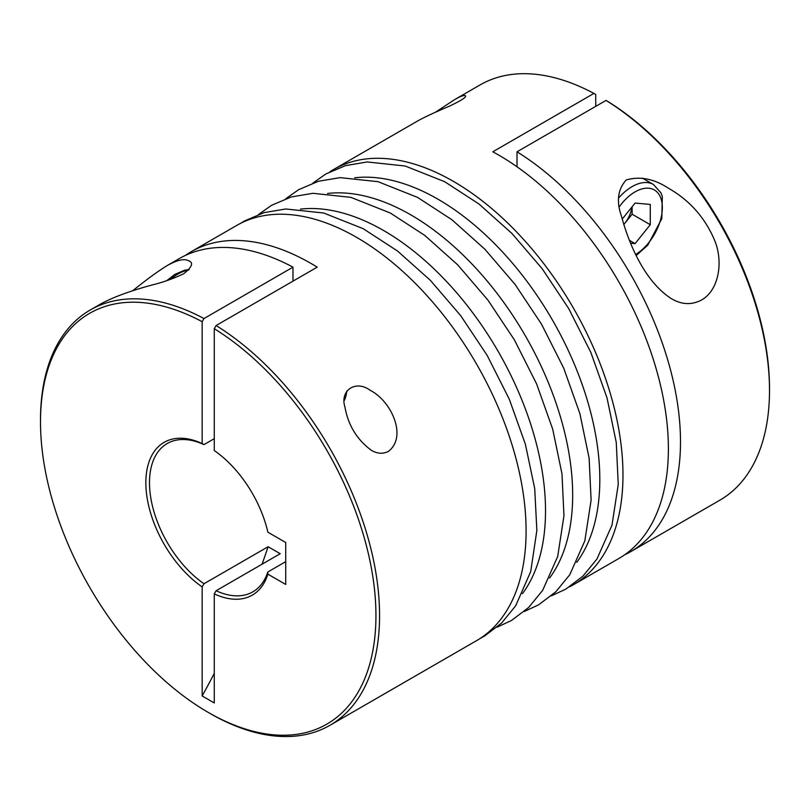 <?xml version="1.0" encoding="UTF-8"?>
<svg xmlns="http://www.w3.org/2000/svg" width="810" height="810" viewBox="0 0 810 810"><rect width="100%" height="100%" fill="white"/><g stroke="black" fill="none" stroke-linecap="round" stroke-linejoin="round"><path stroke-width="1.21" d="M292.987 281.141L292.987 267.158L203.978 318.553L202.166 321.702A237.188 136.941 -120 0 0 40.5 421.899A237.188 136.941 -120 0 0 208.221 712.395L210.033 713.448A239.76 138.429 -120 0 0 329.913 725.325L476.442 640.72A239.76 138.429 -120 0 0 476.442 363.872A239.76 138.429 -120 0 0 236.682 225.453L191.271 251.667A239.76 138.429 -120 0 1 317.206 267.158L216.088 325.539L214.275 328.688L214.275 450.552A88.199 50.919 -120 0 1 267.877 532.2L285.717 542.497L285.717 584.456L267.877 574.148A88.199 50.919 -120 0 1 214.275 593.902L214.275 702.948L202.166 695.962A535.177 308.985 120 0 0 214.275 673.383M262.055 564.206A535.177 308.985 120 0 0 268.11 546.73L280.219 553.716L216.088 590.743L214.275 593.902M202.166 321.702L202.166 443.566L203.978 444.619A85.627 49.44 -120 0 0 167.224 443.526A85.627 49.44 -120 0 0 153.009 508.245A85.627 49.44 -120 0 0 203.978 583.757L202.166 586.906L202.166 695.962M214.275 438.676L203.978 444.619M268.11 546.73L203.978 583.757M624.631 554.809A239.76 138.429 -120 0 0 630.838 551.58L719.847 500.195A239.76 138.429 -120 0 0 769.5 390.44L769.5 388.344A237.188 136.941 -120 0 0 607.834 101.463L606.022 100.42L517.013 151.804L517.013 166.789M595.725 106.363L595.725 94.476L593.912 93.423L492.794 151.804A239.76 138.429 60 0 1 654.298 362.546A239.76 138.429 60 0 1 618.729 558.576L573.318 584.79A239.76 138.429 -120 0 0 573.318 307.942A239.76 138.429 -120 0 0 333.558 169.523A239.76 138.429 -120 0 0 329.842 171.801M388.344 451.433C407.693 436.792 391.27 401.001 370.403 390.44C355.56 379.343 339.613 390.673 344.949 406.995C348.077 425.048 356.845 439.466 371.263 450.259C377.197 453.772 382.887 454.167 388.344 451.433M329.913 725.325A239.76 138.429 -120 0 0 367.801 537.091A239.76 138.429 -120 0 0 216.088 325.539M203.978 318.553A239.76 138.429 -120 0 0 90.153 310.048A239.76 138.429 -120 0 0 40.5 419.803L40.5 421.899M292.987 267.158A239.76 138.429 -120 0 0 179.162 258.663L167.457 265.417M191.271 251.667A239.76 138.429 -120 0 0 185.369 255.423M90.153 310.048L100.47 304.094C112.661 297.392 129.732 291.063 151.683 285.1C163.154 282.265 173.856 278.468 183.779 273.699C192.102 266.935 193.762 262.642 188.74 260.84C184.457 258.349 177.228 259.949 167.032 265.66C158.041 271.188 146.549 279.592 132.546 290.851M333.558 169.523L418.365 120.558C425.382 116.721 435.608 111.993 449.044 106.363C461.751 100.329 467.167 96.754 465.284 95.641C463.887 95.053 460.333 96.38 454.612 99.63L435.284 112.347M569.481 586.865A239.76 138.429 -120 0 0 573.318 584.79M769.5 390.44A239.76 138.429 -120 0 0 606.022 100.42M630.838 551.58A239.76 138.429 -120 0 0 668.726 363.356A239.76 138.429 -120 0 0 517.013 151.804M593.912 93.423A239.76 138.429 -120 0 0 480.087 84.918L454.612 99.63M701.399 300.085C719.067 290.274 723.573 261.468 714.511 240.084C704.943 217.566 689.553 200.262 668.351 188.163C653.964 178.767 639.92 176.033 626.221 179.972C617.817 189.277 616.218 201.326 621.442 216.118C629.157 244.762 645.023 281.819 671.48 298.738C681.706 304.712 691.689 305.157 701.399 300.085M208.221 712.395A237.188 136.941 -120 0 0 375.911 619.042A237.188 136.941 -120 0 0 214.275 328.688M202.166 443.566A88.199 50.919 -120 0 0 145.851 482.73A88.199 50.919 -120 0 0 202.166 586.906M630.575 243.202L635.081 243.607L650.278 224.704L650.278 204.434L635.081 203.077L622.202 219.105M346.751 391.048A20.432 11.796 -60 0 1 344.452 400.251M631.921 207.016A21.495 12.413 -60 0 1 624.52 223.661A21.495 12.413 -60 0 1 623.761 224.572L632.114 214.215L632.114 206.773M632.114 214.215L650.278 224.704M629.38 240.317L635.081 243.607M216.088 590.743A85.627 49.44 -120 0 0 252.852 591.837A85.627 49.44 -120 0 0 267.796 572.002L267.877 574.148M285.717 561.654L267.796 572.002M576.75 562.322A228.845 132.121 -120 0 0 552.42 320.011A228.845 132.121 -120 0 0 354.729 177.785M549.605 577.996A228.845 132.121 -120 0 0 525.275 335.684A228.845 132.121 -120 0 0 327.584 193.458M522.45 593.669A228.845 132.121 -120 0 0 498.13 351.358A228.845 132.121 -120 0 0 300.439 209.132M618.789 197.832A42.819 24.715 -60 0 1 653.467 184.518L642.381 178.119M619.518 206.499A38.536 22.245 -60 0 1 660.99 198.632A38.536 22.245 -60 0 1 635.708 254.441M170.515 279.379A42.819 24.715 -60 0 1 188.558 270.115M312.974 183.04L325.853 173.968L345.566 165.605L367.244 161.959L405.172 166.01L444.7 181.713L479.004 204.029L511.92 233.442L542.214 268.758L568.701 308.559L590.915 352.613L607.004 397.862L616.258 442.412L618.253 484.441L611.975 525.194L596.909 559.082L582.906 576.173L565.765 589.154L551.316 595.866M285.829 198.703L298.708 189.641L318.421 181.278L340.099 177.633L378.027 181.683L417.555 197.387L451.858 219.702L484.775 249.115L515.069 284.421L541.556 324.233L563.77 368.287L579.859 413.535L589.113 458.085L591.108 500.114L584.83 540.867L569.764 574.756L555.761 591.837L538.62 604.827L524.171 611.53M258.684 214.377L271.563 205.315L291.276 196.941L312.954 193.306L350.882 197.356L390.41 213.06L424.713 235.376L457.63 264.779L487.924 300.095L514.411 339.906L536.625 383.96L552.714 429.209L561.968 473.759L563.962 515.788L557.685 556.541L542.619 590.429L528.616 607.51L511.474 620.5L497.026 627.203M240.529 223.368L244.407 220.988L264.1 212.625L285.778 208.98L323.666 213.01L363.163 228.673L397.467 250.968L430.383 280.351L460.688 315.647L487.185 355.428L509.308 399.239L525.386 444.244L534.711 488.592L536.858 530.459L530.712 571.577L515.687 605.769L501.714 622.941L484.603 636.012L480.158 638.442M636.235 255.504L647.767 245.167L661.8 218.649L662.327 196.516L660.93 192.82L653.467 184.518M166.809 280.604L174.646 274.509L184.548 270.226L189.094 269.558"/></g></svg>
